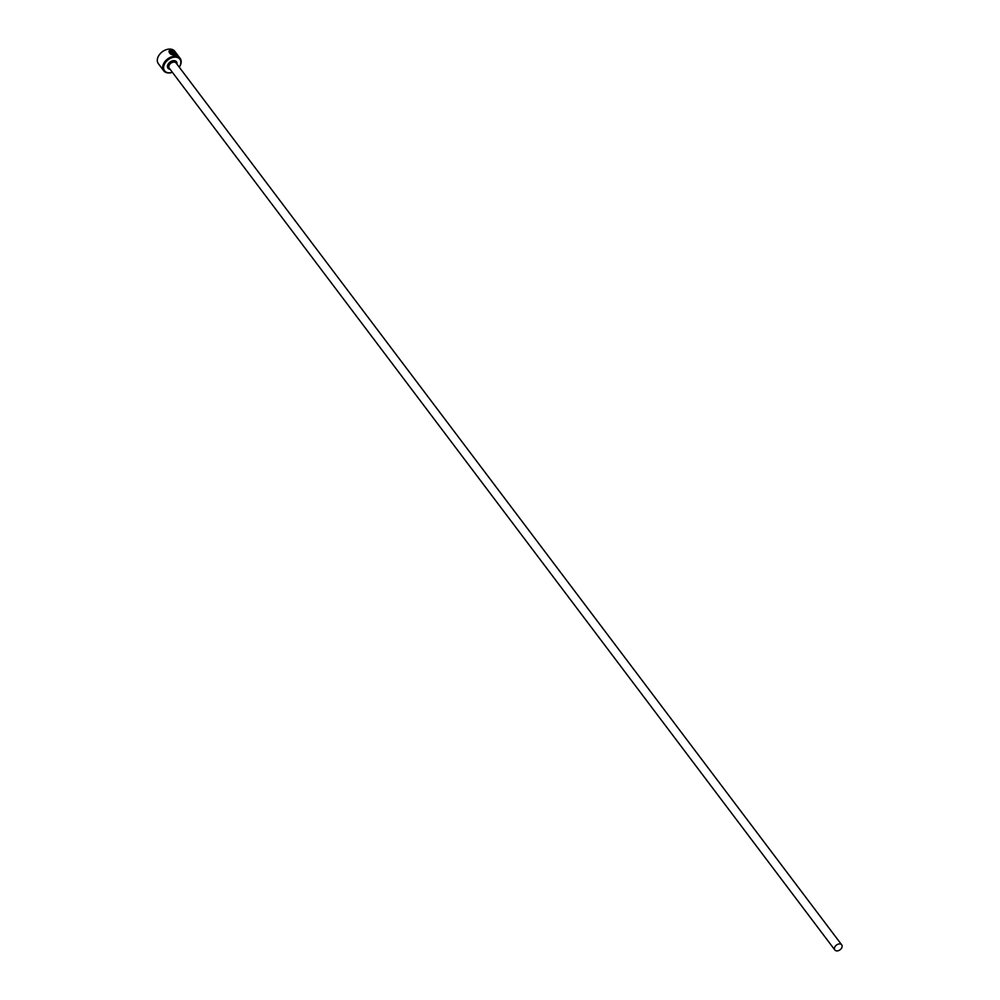 <?xml version="1.0" encoding="UTF-8"?>
<svg xmlns="http://www.w3.org/2000/svg" width="1000" height="1000" viewBox="0 0 1000 1000"><rect width="100%" height="100%" fill="white"/><g stroke="black" fill="none" stroke-linecap="round" stroke-linejoin="round"><path stroke-width="1.5" d="M176.462 54.562L174.812 55.012L169.8 51.688L174.95 54.725L176.462 54.562L172.963 50.9L175.212 53.888A10.288 7.113 143 0 0 174.525 53.738L171.775 50.087L177.188 55.15L175.35 55.25C171.15 54.975 169.062 53.6 169.062 51.137L169.938 51.413M177.062 55.263L176.425 54.175M172.113 53.388L170.775 50.637L169.375 50.663L171.038 50L173.2 52.862L172.638 53.637L170.825 53A10.288 7.113 -37 0 1 171.65 52.888M171.038 50L173.2 52.862L172.638 53.637M179.225 67.15A9.6 6.637 143 0 0 179.963 65.875A9.6 6.637 143 0 0 176.075 57.2A9.6 6.637 143 0 0 164.488 64.112A9.6 6.637 143 0 0 172.387 72.312A10.288 7.113 -37 0 1 163.725 70.8A10.288 7.113 -37 0 1 163.637 63.65A10.288 7.113 -37 0 1 171.838 56.725A10.288 7.113 -37 0 1 180.138 58.4A10.288 7.113 -37 0 1 180.225 65.55A10.288 7.113 -37 0 1 179.25 67.175M160.113 53.8A9.6 6.637 -37 0 1 160.175 53.725A9.6 6.637 -37 0 1 164.7 50.312A9.6 6.637 -37 0 1 164.788 50.275M180.138 58.4L174.762 51.275A10.288 7.113 143 0 0 164.887 50.225A10.288 7.113 143 0 0 160.05 53.875A10.288 7.113 143 0 0 158.262 56.525A10.288 7.113 143 0 0 158.35 63.675L163.725 70.8M841.737 947.812A4.288 2.963 143 0 0 841.7 944.837A4.288 2.963 143 0 0 838.25 944.137A4.288 2.963 143 0 0 834.825 947.025A4.288 2.963 143 0 0 834.862 950A4.288 2.963 143 0 0 838.312 950.7A4.288 2.963 143 0 0 841.737 947.812M170.9 50.275L169.237 50.95M169.8 51.688L168.925 51.425M174.788 53.788L172.963 50.9M834.862 950L169.262 68.175A4.288 2.963 -37 0 1 169.225 65.188A4.288 2.963 -37 0 1 172.638 62.312A4.288 2.963 -37 0 1 176.1 63L841.7 944.837M170.113 69.312A5.312 3.675 -37 0 1 167.95 64.5A5.312 3.675 -37 0 1 173.675 60.663A5.312 3.675 -37 0 1 176.962 64.15"/></g></svg>
